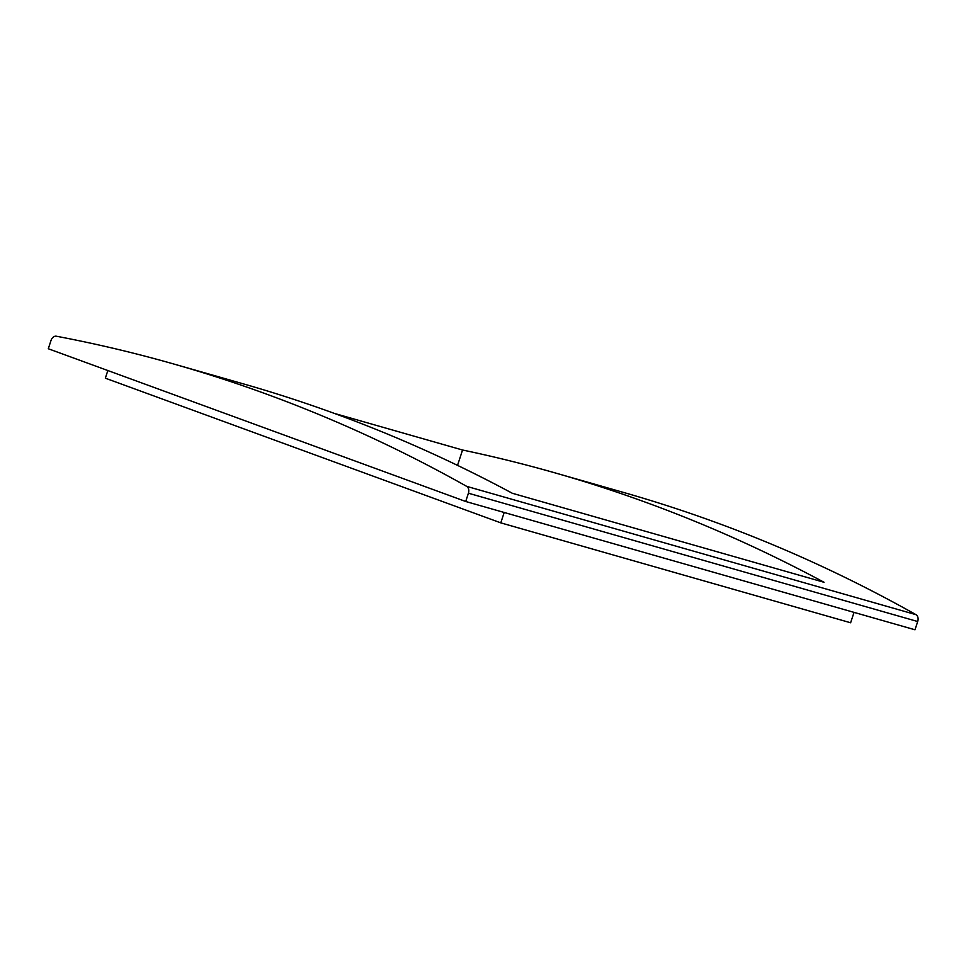 <?xml version="1.0" encoding="UTF-8"?>
<svg xmlns="http://www.w3.org/2000/svg" width="966" height="966" viewBox="0 0 966 966"><rect width="100%" height="100%" fill="white"/><g stroke="black" fill="none" stroke-linecap="round" stroke-linejoin="round"><path stroke-width="1.45" d="M174.677 364.267A2574.837 1855.3 105.9 0 1 466.711 486.369A5.893 4.25 105.9 0 1 468.413 493.215L465.709 501.487L48.3 348.75L51.005 340.491A5.893 4.25 -74.1 0 1 56.342 336.216A2574.837 1855.3 105.9 0 1 174.677 364.267L243.468 383.9A2574.837 1855.3 105.9 0 1 512.33 493.276L824.046 582.281A2574.837 1855.3 -74.1 0 0 555.172 472.917A2574.837 1855.3 -74.1 0 0 462.557 450.011L334.212 413.363M457.534 465.37L462.557 450.011M854.029 612.372L850.623 622.768L500.786 522.86L105.342 378.177L107.842 370.546M504.192 512.475L500.786 522.86M465.709 501.487L914.995 629.784L917.7 621.524A5.893 4.25 -74.1 0 0 915.997 614.666A2574.837 1855.3 -74.1 0 0 623.964 492.563L555.172 472.917M468.413 493.215L917.7 621.524M466.711 486.369L915.997 614.666"/></g></svg>
